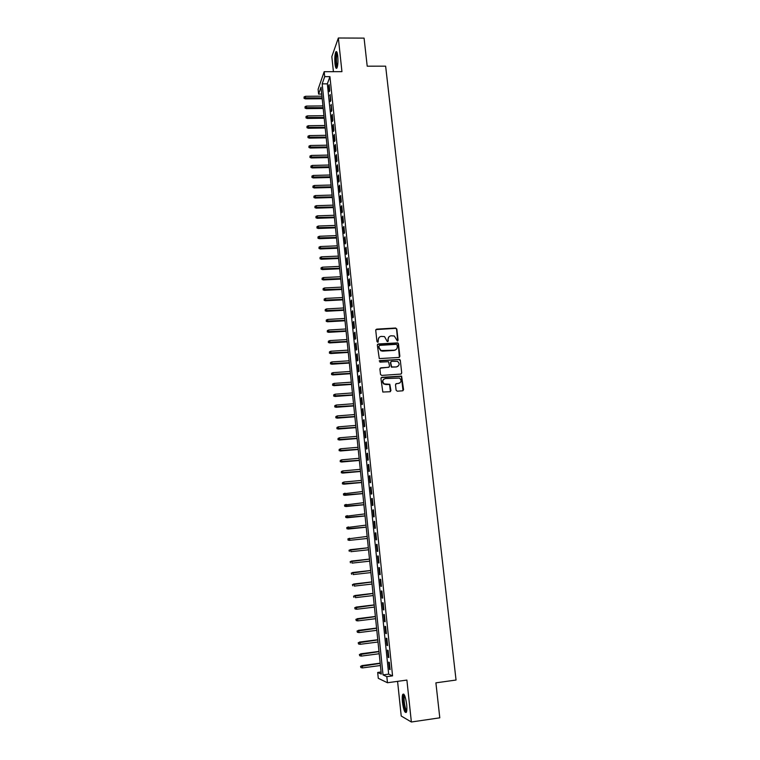 <?xml version="1.0" encoding="UTF-8"?>
<svg xmlns="http://www.w3.org/2000/svg" width="760" height="760" viewBox="0 0 760 760"><rect width="100%" height="100%" fill="white"/><g stroke="black" fill="none" stroke-linecap="round" stroke-linejoin="round"><path stroke-width="1.14" d="M397.423 341.041L398.078 340.252L396.824 329.013L395.656 328.016L376.675 329.137L375.734 330.267L376.95 341.563L377.767 342.256L378.28 340.005C378.262 337.924 379.269 336.727 381.301 336.395L384.522 336.604L387.248 341.572L388.274 340.86L388.113 339.397C388.094 337.326 389.091 336.129 391.115 335.797L394.288 335.986L397.423 341.041M397.717 340.955L396.568 329.26L395.874 328.339L375.887 329.593M378.1 342.152L378.28 340.005M387.933 341.553L388.113 339.397M406.666 704.434C405.526 696.559 404.215 693.206 402.733 694.393C402.163 695.799 402.068 698.392 402.43 702.183C403.56 710.02 404.871 713.383 406.372 712.244C406.942 710.837 407.037 708.234 406.666 704.434M337.753 56.116C337.269 52.269 336.623 50.863 335.806 51.917C334.837 54.387 334.562 58.339 334.989 63.793C335.464 67.649 336.119 69.055 336.937 68.01C337.905 65.559 338.181 61.598 337.753 56.116M396.102 390.203L397.28 391.2L402.638 390.811L403.579 389.652L401.594 376.105L381.881 377.302L380.931 378.452L382.812 392.036L389.994 391.733L390.944 390.573L389.813 384.275L384.199 383.914C382.052 381.501 382.423 379.724 385.32 378.575L399.532 378.072C401.784 380.456 401.451 382.251 398.544 383.448L396.445 383.601L395.504 384.75L396.102 390.203M386.83 676.647L387.467 682.746L378.28 678.309L377.682 672.448L381.301 674.111L321.014 87.172L318.601 94.088L318.108 89.281L324.178 71.697L324.7 76.655L322.173 83.876L383.04 674.908L386.83 676.647L392.559 675.868L329.935 76.636L324.7 76.655M324.178 71.697L341.943 71.649L338.352 38L364.078 38.123L367.203 66.186L385.633 66.168L456.048 680.038L435.898 682.841L439.793 717.82L411.369 722L406.894 680.077L387.467 682.746M398.933 357.456L399.865 356.326L398.468 343.776L397.812 342.874L378.28 343.966L377.33 345.106L379.278 358.587L398.933 357.456M400.311 360.325L401.717 372.941L400.786 374.091L381.672 375.411L380.494 374.414L379.905 368.98L380.855 367.83L388.616 367.308L389.557 366.159L388.569 361.703L379.915 362.111L379.753 360.61L399.693 359.442L400.311 360.325L401.717 372.941M397.575 681.359L401.223 716.015L411.369 722M338.352 38L331.835 56.601L333.422 71.668M329.755 90.526L329.137 84.597L328.7 85.785L329.317 91.703L329.755 90.526M330.79 100.444L330.163 94.496L330.344 101.602L330.79 100.444M331.825 110.399L331.198 104.424L331.379 111.53L331.825 110.399M332.861 120.394L332.243 114.389L331.797 115.51L332.424 121.495L332.861 120.394M333.906 130.416L333.279 124.393L332.832 125.495L333.459 131.499L333.906 130.416M334.96 140.476L334.334 134.434L333.877 135.508L334.505 141.541L334.96 140.476M336.015 150.575L335.378 144.514L334.923 145.568L335.559 151.611L336.015 150.575M337.07 160.702L336.433 154.622L335.977 155.648L336.604 161.718L337.07 160.702M338.124 170.876L337.488 164.768L337.031 165.775L337.668 171.864L338.124 170.876M339.188 181.079L338.551 174.952L338.086 175.94L338.722 182.048L339.188 181.079M340.262 191.32L339.615 185.174L339.15 186.133L339.786 192.27L340.262 191.32M341.325 201.6L340.689 195.434L340.214 196.365L340.86 202.521L341.325 201.6M342.409 211.916L341.762 205.722L341.287 206.634L341.924 212.819L342.409 211.916M343.482 222.271L342.836 216.059L342.361 216.942L343.007 223.145L343.482 222.271M344.565 232.664L343.919 226.423L343.434 227.287L344.08 233.51L344.565 232.664M345.658 243.095L345.002 236.835L344.517 237.671L345.163 243.922L345.658 243.095M346.74 253.565L346.085 247.275L345.601 248.092L346.256 254.362L346.74 253.565M347.842 264.072L347.177 257.763L346.693 258.552L347.339 264.841L347.842 264.072M348.935 274.616L348.279 268.28L347.785 269.049L348.441 275.358L348.935 274.616M350.037 285.199L349.381 278.844L348.878 279.576L349.534 285.922L350.037 285.199M351.148 295.82L350.483 289.437L349.98 290.149L350.645 296.514L351.148 295.82M352.26 306.479L351.595 300.077L351.082 300.76L351.747 307.144L352.26 306.479M353.372 317.176L352.706 310.755L352.194 311.41L352.858 317.822L353.372 317.176M354.492 327.921L353.818 321.47L353.305 322.107L353.979 328.538L354.492 327.921M355.613 338.694L354.939 332.224L354.426 332.832L355.091 339.283L355.613 338.694M356.744 349.514L356.07 343.016L355.547 343.596L356.221 350.075L356.744 349.514M357.874 360.373L357.2 353.856L356.668 354.407L357.342 360.915L357.874 360.373M359.014 371.269L358.33 364.724L357.798 365.256L358.473 371.783L359.014 371.269M360.154 382.213L359.47 375.639L358.929 376.143L359.613 382.698L360.154 382.213M361.294 393.195L360.61 386.602L360.069 387.068L360.753 393.651L361.294 393.195M362.444 404.215L361.75 397.594L361.209 398.041L361.902 404.643L362.444 404.215M363.594 415.283L362.9 408.633L362.358 409.051L363.052 415.682L363.594 415.283M364.752 426.379L364.059 419.719L363.508 420.099L364.202 426.759L364.752 426.379M365.911 437.532L365.218 430.834L364.667 431.195L365.36 437.874L365.911 437.532M367.08 448.713L366.377 441.997L365.826 442.329L366.519 449.036L367.08 448.713M368.248 459.952L367.545 453.207L366.985 453.511L367.688 460.237L368.248 459.952M369.426 471.219L368.724 464.455L368.153 464.73L368.856 471.476L369.426 471.219M370.604 482.534L369.901 475.741L369.322 475.988L370.034 482.762L370.604 482.534M371.792 493.895L371.079 487.075L370.5 487.293L371.212 494.095L371.792 493.895M372.979 505.295L372.267 498.446L371.688 498.636L372.4 505.466L372.979 505.295M374.167 516.743L373.454 509.865L372.875 510.026L373.587 516.876L374.167 516.743M375.364 528.228L374.651 521.332L374.062 521.455L374.775 528.342L375.364 528.228M376.57 539.761L375.849 532.836L375.259 532.931L375.972 539.837L376.57 539.761M377.777 551.342L377.055 544.388L376.456 544.454L377.178 551.389L377.777 551.342L377.178 551.389M378.983 562.961L378.262 555.978L377.663 556.016L378.385 562.98L378.983 562.961M380.199 574.626L379.477 567.625L378.869 567.625L379.591 574.607L380.199 574.626M381.425 586.34L380.693 579.31L380.085 579.281L380.808 586.292L381.425 586.34M382.651 598.091L381.909 591.033L381.301 590.976L382.033 598.015L382.651 598.091M383.876 609.89L383.144 602.813L382.517 602.718L383.258 609.786L383.876 609.89M385.111 621.746L384.37 614.631L383.752 614.507L384.484 621.604L385.111 621.746M386.356 633.631L385.605 626.496L384.978 626.335L385.719 633.46L386.356 633.631M387.6 645.572L386.849 638.409L386.213 638.219L386.963 645.373L387.6 645.572M388.844 657.561L388.094 650.361L387.457 650.142L388.208 657.324L388.844 657.561M395.115 350.17L394.269 350.227M329.935 76.636L327.341 83.847L388.673 674.139L392.559 675.868M388.702 662.112L389.452 669.322L390.099 669.598L389.348 662.369L388.702 662.112M381.083 671.992L377.682 672.448M321.727 94.069L318.601 94.088M327.341 83.847L322.173 83.876M388.673 674.139L383.04 674.908M328.7 85.785L329.26 85.776M329.726 95.655L330.286 95.655M330.762 105.573L331.322 105.564M331.797 115.51L332.358 115.51M332.832 125.495L333.393 125.486M333.877 135.508L334.438 135.498M334.923 145.568L335.483 145.549M335.977 155.648L336.537 155.638M337.031 165.775L337.592 165.766M338.086 175.94L338.656 175.921M339.15 186.133L339.71 186.114M340.214 196.365L340.784 196.346M341.287 206.634L341.848 206.615M342.361 216.942L342.922 216.923M343.434 227.287L344.005 227.268M344.517 237.671L345.087 237.652M345.601 248.092L346.17 248.064M346.693 258.552L347.263 258.523M347.785 269.049L348.356 269.021M348.878 279.576L349.448 279.547M349.98 290.149L350.55 290.12M351.082 300.76L351.661 300.732M352.194 311.41L352.773 311.381M353.305 322.107L353.885 322.069M354.426 332.832L355.005 332.794M355.547 343.596L356.126 343.567M356.668 354.407L357.248 354.369M357.798 365.256L358.378 365.218M358.929 376.143L359.518 376.105M360.069 387.068L360.648 387.03M361.209 398.041L361.798 398.002M362.358 409.051L362.947 409.003M363.508 420.099L364.097 420.062M364.667 431.195L365.247 431.148M365.826 442.329L366.415 442.282M366.985 453.511L367.574 453.454M368.153 464.73L368.742 464.673M369.322 475.988L369.92 475.931M370.5 487.293L371.099 487.236M371.688 498.636L372.276 498.579M372.875 510.026L373.464 509.969M374.062 521.455L374.651 521.398M375.259 532.931L375.849 532.874M376.456 544.454L377.055 544.388M378.385 562.98L378.983 562.913M379.591 574.607L380.19 574.541M380.808 586.292L381.416 586.226M382.033 598.015L382.631 597.949M383.258 609.786L383.857 609.71M384.484 621.604L385.092 621.528M385.719 633.46L386.327 633.384M386.963 645.373L387.572 645.288M388.208 657.324L388.816 657.239M389.452 669.322L390.06 669.237M388.93 336.832L387.875 339.635M379.059 337.478L378.043 340.242M399.389 357.314L398.212 344.005L397.556 343.111L377.511 344.385M397.128 345.04L396.302 344.337L379.601 345.391L378.945 346.18L379.107 347.728L381.073 350.55L394.298 350.198C396.321 349.856 397.318 348.65 397.299 346.579L397.128 345.04M396.131 349.486L394.05 350.417L382.641 351.148L380.836 350.778L378.879 347.956L378.708 346.408M401.204 373.967L401.46 373.141M389.072 367.156L380.133 368.201M400.055 360.534L398.886 359.537L379.212 360.915M396.634 366.757C399.599 365.522 399.893 363.717 397.527 361.361L391.59 361.332L390.649 362.472L391.628 366.928L396.387 366.966L398.05 366.253M390.877 361.694L390.649 362.472M396.387 366.966L391.381 367.137L390.402 362.691M399.855 383.002L395.779 383.914M383.648 379.297C382.08 380.94 382.185 382.546 383.962 384.104L385.947 384.351M390.402 391.618L389.566 384.474L385.7 384.541M403.019 390.706L401.337 376.305L381.178 377.644M304.104 96.89L304.048 98.325L304.104 96.89L305.463 96.302L305.368 98.885L322.202 98.743M304.199 97.859L322.126 97.926M305.463 96.302L321.945 96.178M305.368 98.885L304.048 98.325M337.24 67.279C336.69 67.136 336.272 65.806 335.977 63.279C335.597 57.627 335.948 54.093 337.022 52.678L337.108 52.658M337.316 53.409L337.24 53.523C336.462 55.499 336.233 58.672 336.575 63.042L337.44 66.538M336.718 51.822L336.623 51.974C335.654 54.425 335.388 58.358 335.806 63.764L336.88 68.105M406.657 711.322C404.928 712.433 402.439 698.829 403.778 695.694L404.415 695.02M404.719 695.685L404.453 696.169C403.341 698.763 405.127 709.925 406.771 710.591M403.769 694.098L403.531 694.592C402.202 697.727 404.253 711.103 406.286 712.395M305.073 106.656L305.026 108.091L305.073 106.656L306.432 106.077L306.346 108.642L323.209 108.462M305.168 107.635L323.123 107.663M306.432 106.077L322.943 105.915M306.346 108.642L305.026 108.091M306.052 116.46L305.995 117.885L306.052 116.46L307.41 115.881L307.315 118.436L324.206 118.227M306.147 117.448L324.13 117.439M307.41 115.881L323.95 115.681M307.315 118.436L305.995 117.885M307.03 126.302L306.974 127.718L307.03 126.302L308.398 125.723L308.303 128.269L325.213 128.022M307.125 127.291L325.137 127.252M308.398 125.723L324.957 125.486M308.303 128.269L306.974 127.718M308.009 136.182L307.962 137.589L308.009 136.182L309.377 135.593L309.282 138.13L326.22 137.845M308.113 137.17L326.144 137.094M309.377 135.593L325.964 135.318M309.282 138.13L307.962 137.589M308.997 146.091L308.94 147.497L308.997 146.091L310.365 145.502L310.27 148.029L327.237 147.706M309.092 147.079L327.161 146.975M310.365 145.502L326.981 145.189M310.27 148.029L308.94 147.497M309.985 156.028L309.928 157.434L309.985 156.028L311.363 155.439L311.258 157.957L328.253 157.605M310.089 157.025L328.177 156.883M311.363 155.439L327.997 155.097M311.258 157.957L309.928 157.434M310.983 166.012L310.925 167.399L310.983 166.012L312.36 165.423L312.255 167.931L329.27 167.532M311.077 167.01L329.203 166.829M312.36 165.423L329.013 165.043M312.255 167.931L310.925 167.399M311.98 176.025L311.923 177.412L311.98 176.025L313.358 175.436L313.253 177.935L330.296 177.498M312.075 177.023L330.229 176.814M313.358 175.436L330.04 175.018M313.253 177.935L311.923 177.412M312.977 186.076L312.92 187.454L312.977 186.076L314.355 185.478L314.25 187.967L331.322 187.501M313.072 187.083L331.255 186.836M314.355 185.478L331.065 185.031M314.25 187.967L312.92 187.454M313.984 196.156L313.918 197.534L313.984 196.156L315.362 195.567L315.257 198.046L332.358 197.534M314.079 197.173L332.291 196.887M315.362 195.567L332.101 195.073M315.257 198.046L313.918 197.534M314.991 206.283L314.925 207.651L314.991 206.283L316.378 205.684L316.264 208.155L333.383 207.603M315.087 207.29L333.327 206.976M316.378 205.684L333.137 205.152M316.264 208.155L314.925 207.651M315.998 216.439L315.941 217.797L315.998 216.439L317.385 215.84L317.272 218.3L334.428 217.711M316.103 217.455L334.362 217.103M317.385 215.84L334.172 215.27M317.272 218.3L315.941 217.797M317.015 226.632L316.948 227.99L317.015 226.632L318.402 226.034L318.288 228.484L335.464 227.857M317.11 227.648L335.407 227.259M318.402 226.034L335.217 225.425M318.288 228.484L316.948 227.99M318.031 236.854L317.965 238.212L318.031 236.854L319.428 236.265L319.314 238.697L336.509 238.032M318.136 237.88L336.452 237.452M319.428 236.265L336.262 235.619M319.314 238.697L317.965 238.212M319.048 247.123L318.991 248.472L319.048 247.123L320.445 246.525L320.33 248.957L337.563 248.244M319.152 248.149L337.506 247.694M320.445 246.525L337.316 245.841M320.33 248.957L318.991 248.472M320.074 257.422L320.017 258.77L320.074 257.422L321.48 256.832L321.356 259.245L338.618 258.495M320.178 258.457L338.561 257.963M321.48 256.832L338.371 256.11M321.356 259.245L320.017 258.77M321.109 267.767L321.043 269.097L321.109 267.767L322.506 267.168L322.392 269.572L339.673 268.784M321.204 268.802L339.615 268.261M322.506 267.168L339.425 266.409M322.392 269.572L321.043 269.097M322.135 278.141L322.069 279.471L322.135 278.141L323.541 277.542L323.418 279.937L340.736 279.11M322.24 279.186L340.68 278.606M323.541 277.542L340.49 276.745M323.418 279.937L322.069 279.471M323.171 288.553L323.104 289.883L323.171 288.553L324.587 287.954L324.463 290.339L341.8 289.474M323.276 289.598L341.743 288.99M324.587 287.954L341.553 287.118M324.463 290.339L323.104 289.883M324.216 299.012L324.149 300.323L324.216 299.012L325.622 298.404L325.498 300.779L342.865 299.867M324.32 300.058L342.817 299.402M325.622 298.404L342.627 297.53M325.498 300.779L324.149 300.323M325.261 309.5L325.185 310.812L325.261 309.5L326.667 308.902L326.543 311.258L343.938 310.308M325.365 310.545L343.89 309.861M326.667 308.902L343.7 307.971M326.543 311.258L325.185 310.812M326.306 320.026L326.24 321.328L326.306 320.026L327.721 319.428L327.588 321.774L345.012 320.777M326.41 321.081L344.974 320.349M327.721 319.428L344.774 318.459M327.588 321.774L326.24 321.328M327.36 330.591L327.284 331.892L327.36 330.591L328.776 329.992L328.643 332.329L346.094 331.293M327.465 331.645L346.047 330.885M328.776 329.992L345.857 328.985M328.643 332.329L327.284 331.892M328.415 341.192L328.339 342.484L328.415 341.192L329.83 340.594L329.697 342.922L347.177 341.838M328.519 342.256L347.139 341.449M329.83 340.594L346.94 339.549M329.697 342.922L328.339 342.484M329.469 351.842L329.403 353.124L329.469 351.842L330.894 351.234L330.762 353.552L348.26 352.431M329.574 352.906L348.222 352.06M330.894 351.234L348.033 350.151M330.762 353.552L329.403 353.124M330.534 362.52L330.457 363.802L330.534 362.52L331.959 361.912L331.825 364.22L349.353 363.052M330.638 363.594L349.315 362.7M331.959 361.912L349.125 360.781M331.825 364.22L330.457 363.802M331.607 373.236L331.531 374.509L331.607 373.236L333.032 372.637L332.889 374.927L350.455 373.72M331.712 374.309L350.417 373.388M333.032 372.637L350.217 371.459M332.889 374.927L331.531 374.509M332.671 383.999L332.595 385.263L332.671 383.999L334.106 383.391L333.963 385.671L351.548 384.427M332.785 385.073L351.519 384.113M334.106 383.391L351.32 382.175M333.963 385.671L332.595 385.263M333.744 394.801L333.668 396.055L333.744 394.801L335.179 394.193L335.036 396.454L352.649 395.162M333.858 395.884L352.621 394.877M335.179 394.193L352.422 392.939M335.036 396.454L333.668 396.055M334.827 405.64L334.751 406.885L334.827 405.64L336.262 405.033L336.119 407.284L353.761 405.945M334.932 406.724L353.733 405.678M336.262 405.033L353.533 403.731M336.119 407.284L334.751 406.885M335.91 416.518L335.825 417.762L335.91 416.518L337.345 415.91L337.202 418.152L354.873 416.765M336.015 417.61L354.844 416.518M337.345 415.91L354.644 414.561M337.202 418.152L335.825 417.762M336.993 427.433L336.917 428.668L336.993 427.433L338.438 426.825L338.285 429.058L355.984 427.633M337.108 428.526L355.965 427.395M338.438 426.825L355.765 425.438M338.285 429.058L336.917 428.668M338.086 438.397L338 439.622L338.086 438.397L339.53 437.788L339.378 440.002L357.105 438.529M338.2 439.489L357.086 438.32M339.53 437.788L356.887 436.354M339.378 440.002L338 439.622M339.178 449.397L339.102 450.613L339.178 449.397L340.632 448.78L340.48 450.984L358.235 449.474M339.292 450.499L358.216 449.284M340.632 448.78L358.007 447.308M340.48 450.984L339.102 450.613M340.28 460.436L340.195 461.652L340.28 460.436L341.724 459.819L341.572 462.013L359.356 460.455M340.394 461.538L359.337 460.284M341.724 459.819L359.138 458.299M341.572 462.013L340.195 461.652M341.382 471.513L341.297 472.729L341.382 471.513L342.836 470.905L342.684 473.081L360.487 471.476M341.497 472.625L360.477 471.333M342.836 470.905L360.269 469.338M342.684 473.081L341.297 472.729M342.494 482.638L342.399 483.844L342.494 482.638L343.947 482.03L343.786 484.186L361.627 482.534M342.599 483.749L361.617 482.41M343.947 482.03L361.409 480.415M343.786 484.186L342.399 483.844M343.406 493.876L343.71 494.921L343.406 493.876L345.059 493.192L344.897 495.339L362.767 493.639M343.71 494.921L362.757 493.534M343.596 493.8L362.548 491.53M344.897 495.339L343.51 494.997M344.517 505.077L344.831 506.131L344.517 505.077L346.18 504.393L346.019 506.531L363.916 504.782M344.831 506.131L363.907 504.706M344.717 505.01L363.698 502.692M346.019 506.531L344.631 506.198M345.629 516.315L345.942 517.38L345.629 516.315L347.301 515.641L347.139 517.769L365.066 515.973M345.942 517.38L365.056 515.917M345.838 516.258L364.847 513.893M347.139 517.769L345.743 517.436M346.76 527.592L347.073 528.675L346.76 527.592L348.422 526.927L348.26 529.045L366.215 527.202M347.073 528.675L366.215 527.164M346.959 527.544L366.006 525.131M348.26 529.045L346.864 528.722M349.391 540.36L367.374 538.469L349.391 540.36L347.994 540.047L348.089 538.878L347.994 540.047M347.88 538.906L367.166 536.417M348.089 538.878L349.552 538.26L349.762 540.303L348.203 540.018M349.011 550.278L349.334 551.399L349.011 550.278L350.692 549.642L350.892 551.693L368.534 549.793M349.22 550.259L368.324 547.741L350.312 549.67M350.151 561.678L350.464 562.818L350.151 561.678L351.832 561.051L352.032 563.112L369.702 561.165M350.351 561.668L369.493 559.113M351.452 561.07L369.493 559.094M351.281 573.125L351.614 574.284L351.281 573.125L352.972 572.517L353.181 574.579L370.88 572.584M351.49 573.135L370.661 570.532M352.592 572.508L370.661 570.484M352.431 584.62L352.754 585.789L352.431 584.62L354.122 584.022L354.331 586.093L372.058 584.05M352.64 584.639L371.839 581.98M353.742 583.994L371.83 581.913M353.58 596.163L353.903 597.341L353.58 596.163L355.272 595.564L355.481 597.645L373.236 595.555M353.79 596.182L373.027 593.484M354.891 595.517L373.017 593.389M354.73 607.734L355.062 608.94L354.73 607.734L356.43 607.154L356.639 609.244L374.423 607.107M354.939 607.781L374.205 605.026M356.041 607.088L374.195 604.903M356.639 609.244L355.062 608.94M355.889 619.362L356.221 620.578L355.889 619.362L357.589 618.792L357.798 620.892L375.611 618.697M356.098 619.419L375.402 616.607M357.2 618.697L375.383 616.474M357.798 620.892L356.221 620.578M357.048 631.028L357.38 632.263L357.048 631.028L358.758 630.467L358.967 632.577L376.808 630.334M357.266 631.094L376.589 628.235M358.359 630.353L376.58 628.073M358.967 632.577L357.38 632.263M358.207 642.741L358.549 643.995L358.207 642.741L359.926 642.2L360.135 644.309L378.005 642.019M358.425 642.817L377.796 639.91M359.527 642.058L377.777 639.73M360.135 644.309L358.549 643.995M359.385 654.503L359.717 655.766L359.385 654.503L361.095 653.961L361.313 656.089L379.212 653.742M359.603 654.588L378.993 651.633M360.696 653.799L378.974 651.424M361.313 656.089L359.717 655.766M360.553 666.301L360.895 667.593L360.553 666.301L362.273 665.779L362.491 667.907L380.418 665.522M360.781 666.406L380.199 663.394M361.874 665.598L380.18 663.157M362.491 667.907L360.895 667.593"/></g></svg>
